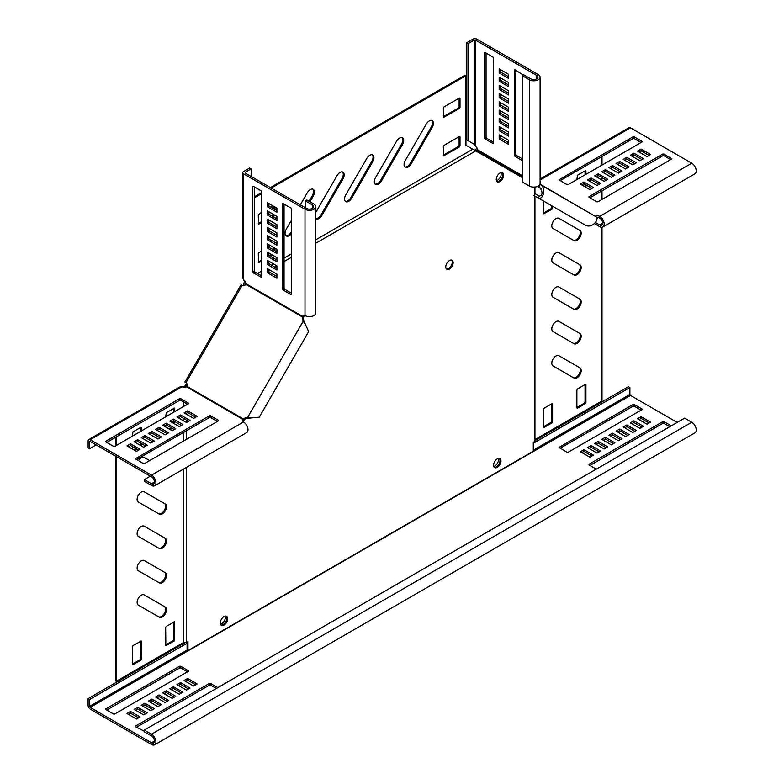 <?xml version="1.0" encoding="UTF-8"?>
<svg xmlns="http://www.w3.org/2000/svg" width="784" height="784" viewBox="0 0 784 784"><rect width="100%" height="100%" fill="white"/><g stroke="black" fill="none" stroke-linecap="round" stroke-linejoin="round"><path stroke-width="1.18" d="M141.277 595.183A5.89 3.401 120 0 0 137.435 600.377A5.89 3.401 120 0 0 138.337 605.101L159.377 617.243A5.89 3.401 120 0 0 165.267 613.843A5.89 3.401 120 0 0 165.267 607.041L144.227 594.899A5.89 3.401 120 0 0 141.277 595.183M141.277 526.476A5.89 3.401 120 0 0 137.435 531.67A5.89 3.401 120 0 0 138.337 536.393L159.377 548.535A5.89 3.401 120 0 0 165.267 545.135A5.89 3.401 120 0 0 165.267 538.334L144.227 526.182A5.89 3.401 120 0 0 141.277 526.476M141.277 492.127A5.89 3.401 120 0 0 137.435 497.311A5.89 3.401 120 0 0 138.337 502.034L159.377 514.177A5.89 3.401 120 0 0 165.267 510.776A5.89 3.401 120 0 0 165.267 503.975L144.227 491.833A5.89 3.401 120 0 0 141.277 492.127M149.646 460.6L144.227 457.474A5.89 3.401 120 0 0 141.277 457.768A5.89 3.401 120 0 0 138.425 460.718M141.277 560.834A5.89 3.401 120 0 0 137.435 566.028A5.89 3.401 120 0 0 138.337 570.742L159.377 582.894A5.89 3.401 120 0 0 165.267 579.494A5.89 3.401 120 0 0 165.267 572.692L144.227 560.54A5.89 3.401 120 0 0 141.277 560.834M555.974 356.014A5.89 3.401 120 0 0 552.122 361.199A5.89 3.401 120 0 0 553.024 365.922L574.064 378.074A5.89 3.401 120 0 0 579.954 374.674A5.89 3.401 120 0 0 579.954 367.863L558.914 355.72A5.89 3.401 120 0 0 555.974 356.014M555.974 321.656A5.89 3.401 120 0 0 552.122 326.85A5.89 3.401 120 0 0 553.024 331.573L574.064 343.715A5.89 3.401 120 0 0 579.954 340.315A5.89 3.401 120 0 0 579.954 333.514L558.914 321.362A5.89 3.401 120 0 0 555.974 321.656M555.974 252.948A5.89 3.401 120 0 0 552.122 258.142A5.89 3.401 120 0 0 553.024 262.856L574.064 275.008A5.89 3.401 120 0 0 579.954 271.607A5.89 3.401 120 0 0 579.954 264.806L558.914 252.654A5.89 3.401 120 0 0 555.974 252.948M555.974 218.589A5.89 3.401 120 0 0 552.122 223.783A5.89 3.401 120 0 0 553.024 228.507L574.064 240.649A5.89 3.401 120 0 0 579.954 237.248A5.89 3.401 120 0 0 579.954 230.447L558.914 218.305A5.89 3.401 120 0 0 555.974 218.589M555.974 287.307A5.89 3.401 120 0 0 552.122 292.491A5.89 3.401 120 0 0 553.024 297.214L574.064 309.357A5.89 3.401 120 0 0 579.954 305.956A5.89 3.401 120 0 0 579.954 299.155L558.914 287.013A5.89 3.401 120 0 0 555.974 287.307M429.269 120.903A5.89 3.401 120 0 0 426.329 124.019L405.289 160.455A5.89 3.401 120 0 0 405.289 167.257A5.89 3.401 120 0 0 411.179 163.856L432.219 127.42A5.89 3.401 120 0 0 432.219 120.618A5.89 3.401 120 0 0 429.269 120.903M399.526 138.082A5.89 3.401 120 0 0 396.577 141.189L375.536 177.635A5.89 3.401 120 0 0 375.536 184.436A5.89 3.401 120 0 0 381.426 181.035L402.466 144.589A5.89 3.401 120 0 0 402.466 137.788A5.89 3.401 120 0 0 399.526 138.082M369.774 155.261A5.89 3.401 120 0 0 366.824 158.368L345.783 194.804A5.89 3.401 120 0 0 345.783 201.606A5.89 3.401 120 0 0 351.673 198.205L372.714 161.769A5.89 3.401 120 0 0 372.714 154.967A5.89 3.401 120 0 0 369.774 155.261M309.935 201.802L313.208 196.127A5.89 3.401 120 0 0 313.208 189.326A5.89 3.401 120 0 0 310.268 189.61A5.89 3.401 120 0 0 307.318 192.727L300.321 204.84M315.766 218.609A5.89 3.401 120 0 0 316.03 218.785A5.89 3.401 120 0 0 321.92 215.384L342.961 178.948A5.89 3.401 120 0 0 342.961 172.147A5.89 3.401 120 0 0 340.021 172.441A5.89 3.401 120 0 0 337.071 175.547L316.03 211.984A5.89 3.401 120 0 0 315.766 212.474M497.281 458.816A5.214 3.009 -60 0 1 499.888 458.552A5.214 3.009 -60 0 1 500.692 462.736A5.214 3.009 -60 0 1 497.281 467.333A5.214 3.009 -60 0 1 494.675 467.587A5.214 3.009 -60 0 1 493.871 463.413A5.214 3.009 -60 0 1 497.281 458.816M499.408 458.366A5.214 3.009 -60 0 1 499.663 462.629A5.214 3.009 -60 0 1 496.39 466.813A5.214 3.009 -60 0 1 494.263 467.264M499.947 173.068A5.214 3.009 -60 0 1 502.564 172.803A5.214 3.009 -60 0 1 503.357 176.988A5.214 3.009 -60 0 1 499.947 181.584A5.214 3.009 -60 0 1 497.34 181.839A5.214 3.009 -60 0 1 496.546 177.664A5.214 3.009 -60 0 1 499.947 173.068M502.074 172.617A5.214 3.009 -60 0 1 502.328 176.88A5.214 3.009 -60 0 1 499.055 181.065A5.214 3.009 -60 0 1 496.938 181.516A5.214 3.009 120 0 0 501.672 178.311A5.214 3.009 120 0 0 502.074 172.617M449.457 260.523A5.214 3.009 -60 0 1 452.064 260.259A5.214 3.009 -60 0 1 452.868 264.443A5.214 3.009 -60 0 1 449.457 269.039A5.214 3.009 -60 0 1 446.851 269.294A5.214 3.009 -60 0 1 446.047 265.119A5.214 3.009 -60 0 1 449.457 260.523M451.584 260.072A5.214 3.009 -60 0 1 451.839 264.335A5.214 3.009 -60 0 1 448.566 268.52A5.214 3.009 -60 0 1 446.439 268.971M223.979 625.122A5.214 3.009 120 0 0 227.389 620.526A5.214 3.009 120 0 0 226.596 616.342A5.214 3.009 120 0 0 223.979 616.596A5.214 3.009 120 0 0 220.578 621.202A5.214 3.009 120 0 0 221.372 625.377A5.214 3.009 120 0 0 223.979 625.122M220.97 625.054A5.214 3.009 120 0 0 223.087 624.603A5.214 3.009 120 0 0 226.36 620.418A5.214 3.009 120 0 0 226.106 616.155M243.158 285.67L243.618 284.866L244.49 285.425M187.2 384.65L185.093 386.512L185.093 385.777L186.288 384.17L187.18 384.689M534.953 196.069L534.953 441.323L533.287 442.284L533.287 451.221L187.984 650.583L187.984 641.645L186.318 642.606L186.318 467.47M186.318 439.432L186.318 430.837M186.318 422.409L186.318 419.999M186.318 414.158L186.318 413.325M186.318 405.073L186.318 403.515M186.318 386.914L186.318 385.846M534.953 193.913L534.953 187.043M315.766 239.816L472.801 149.156L522.183 177.527M476.182 150.636L315.766 243.246M291.491 257.27L284.053 261.562M276.742 265.776L274.665 266.981M269.608 269.902L268.873 270.323M261.738 274.449L260.386 275.223M246.009 283.524L244.51 285.386M245.216 281.652L245.078 284.063M257.407 273.508L261.738 271.009M271.685 265.266L273.773 264.061M284.053 258.122L291.491 253.83M244.598 280.3L243.618 284.866M244.637 281.691L245.265 281.319M244.412 283.034L245.049 282.671M187.984 650.583L187.092 650.063L187.092 642.165M186.749 383.376L186.288 384.17M472.233 148.911L465.951 145.295L465.951 75.676L271.284 188.072M261.738 193.579L254.3 197.882M261.738 212.141L258.289 214.816L258.455 224.273L261.738 222.578M272.773 205.771L270.686 206.966M274.949 209.426L274.949 207.025M272.587 216.315L274.616 215.071M261.738 250.615L258.289 253.291L258.455 262.748L261.738 261.062M270.392 245.617L268.873 246.49M274.949 250.655L274.949 248.254M270.206 256.162L272.293 254.967M460.002 136.828L459.414 136.485L443.94 145.422L443.342 146.451L443.519 155.908L459.414 146.931L460.002 145.902L460.002 136.828L459.414 136.485M460.002 98.353L459.414 98.01L443.94 106.938L443.342 107.976L443.519 117.424L459.414 108.457L460.002 107.428L460.002 98.353L459.414 98.01M291.491 220.147L286.278 229.163A5.89 3.401 120 0 0 286.278 235.964A5.89 3.401 120 0 0 291.491 233.593M465.951 75.676L465.059 75.166L270.392 187.562M261.738 192.55L254.3 196.843M258.289 223.538L261.738 221.549M271.695 215.796L273.724 214.561M274.057 208.916L274.057 206.506M258.289 262.023L261.738 260.023M269.314 255.653L271.401 254.447M274.057 250.135L274.057 247.734M443.342 155.173L458.513 146.412L459.11 145.383L459.11 136.661M443.342 116.698L458.513 107.937L459.11 106.908L459.11 98.186M404.877 166.943A5.89 3.401 120 0 0 410.287 163.337L431.327 126.9A5.89 3.401 120 0 0 431.739 120.413M375.124 184.113A5.89 3.401 120 0 0 380.534 180.516L401.575 144.08A5.89 3.401 120 0 0 401.986 137.592M345.372 201.292A5.89 3.401 120 0 0 350.781 197.695L371.822 161.259A5.89 3.401 120 0 0 372.233 154.771M285.866 235.651A5.89 3.401 120 0 0 291.276 232.044L291.491 231.692M309.043 201.282L312.316 195.608A5.89 3.401 120 0 0 312.728 189.12M315.766 218.501A5.89 3.401 120 0 0 321.028 214.875L342.069 178.429A5.89 3.401 120 0 0 342.481 171.951M115.395 456.014L115.395 680.806L116.287 681.316L183.338 642.606L186.318 642.606M185.093 386.512L184.299 387.159M183.338 642.606L183.338 469.185M183.338 441.147L183.338 432.562M183.338 420.694L183.338 418.284M183.338 406.798L183.338 401.79M184.034 387.374L184.034 386.639L182.819 387.306M185.093 385.777L184.034 386.639M115.395 446.018L115.395 437.433M169.344 429.103L171.422 427.897M173.832 423.448L173.832 421.037M173.832 412.286L173.832 408.297M165.679 644.899L173.235 640.538L173.832 639.509L173.832 621.986M132.359 664.146L139.915 659.775L140.503 658.746L140.503 641.224M133.643 449.712L135.72 448.507M140.444 445.4L140.503 443.029M140.503 431.523L140.503 427.535M158.486 616.734A5.89 3.401 120 0 0 164.375 613.323A5.89 3.401 120 0 0 164.375 606.532L165.267 607.041L164.375 606.532M158.486 548.026A5.89 3.401 120 0 0 164.375 544.615A5.89 3.401 120 0 0 164.375 537.814L165.267 538.334L164.375 537.814M158.486 513.667A5.89 3.401 120 0 0 164.375 510.257A5.89 3.401 120 0 0 164.375 503.465L165.267 503.975L164.375 503.465M158.486 582.375A5.89 3.401 120 0 0 164.375 578.964A5.89 3.401 120 0 0 164.375 572.173L165.267 572.692L164.375 572.173M116.287 681.316L116.287 456.523M116.287 445.508L116.287 436.913M174.724 411.767L174.548 408.082L166.277 412.658L165.679 416.99M174.724 423.958L174.724 421.557M170.236 429.612L172.313 428.407M165.679 425.232L165.679 426.986M174.126 641.057L174.724 640.028L174.548 621.771L166.277 626.347L165.679 627.386L165.855 645.634L174.126 641.057L173.235 640.538M140.806 660.295L141.404 659.266L141.228 641.018L132.947 645.595L132.359 646.624L132.525 664.871L140.806 660.295L139.915 659.775M141.404 431.004L141.404 427.711L140.806 427.368L132.947 431.906L132.359 436.227M141.336 445.91L141.404 443.538M134.534 450.222L136.612 449.026M132.359 446.566L132.359 448.967M602.004 227.262L602.004 400.898L534.953 439.608M602.004 199.44L602.004 190.845M602.004 180.104L602.004 177.694M602.004 165.081L602.004 156.496M585.344 403.642L585.932 402.613L585.932 384.748L585.344 384.405L577.485 388.942L576.887 389.971L576.887 407.837L577.485 408.18L585.344 403.642L584.443 403.133L585.04 402.094L585.04 384.581M552.014 422.88L552.612 421.851L552.612 403.985L552.014 403.642L544.165 408.18L543.567 409.209L543.567 427.074L544.165 427.417L552.014 422.88L551.123 422.37L551.72 421.341L551.72 403.819M543.567 201.047L543.743 213.767L552.014 209.191L552.612 206.27M585.932 174.362L585.932 171.059L585.344 170.716L577.485 175.253L576.887 179.575M585.932 187.317L585.932 184.906M537.305 186.484L541.47 188.895M576.887 407.494L584.443 403.133M543.567 426.731L551.123 422.37M543.567 213.042L551.123 208.681L551.72 205.751M585.04 186.798L585.04 184.397M585.04 174.871L585.04 170.892M573.173 377.555A5.89 3.401 120 0 0 579.062 374.144A5.89 3.401 120 0 0 579.062 367.353L579.954 367.863M573.173 343.206A5.89 3.401 120 0 0 579.062 339.795A5.89 3.401 120 0 0 579.062 332.994L579.954 333.514M573.173 274.498A5.89 3.401 120 0 0 579.062 271.088A5.89 3.401 120 0 0 579.062 264.286L579.954 264.806M573.173 240.139A5.89 3.401 120 0 0 579.062 236.729A5.89 3.401 120 0 0 579.062 229.928L579.954 230.447M573.173 308.847A5.89 3.401 120 0 0 579.062 305.437A5.89 3.401 120 0 0 579.062 298.645L579.954 299.155M496.439 180.663A5.214 3.009 120 0 0 500.182 177.458A5.214 3.009 120 0 0 501.084 172.617M468.332 43.492L466.852 42.64L466.852 140.032L468.332 140.885L468.332 43.492L474.291 40.062L475.476 40.062L536.766 75.44A4.204 2.43 180 0 1 538 77.165A4.204 2.43 180 0 1 535.403 79.409A4.204 2.43 180 0 1 530.817 78.88L523.673 74.754L522.183 75.617L522.183 181.908L529.327 186.033A6.311 3.646 0 0 0 536.207 186.827A6.311 3.646 0 0 0 540.098 183.456L540.098 77.165A6.311 3.646 180 0 1 536.207 80.527A6.311 3.646 180 0 1 529.327 79.743L522.183 75.617M476.505 151.028A0.843 0.686 120 0 1 477.456 150.734L478.691 151.449L477.819 149.94A3.361 1.94 -120 0 0 475.476 146.353L474.291 144.325L472.801 143.462M499.163 138.935L499.163 134.809L508.679 140.307L508.679 144.432L499.163 138.935L500.643 138.072L500.643 135.671M508.679 136.181L499.163 130.683L499.163 126.567L508.679 132.065L508.679 136.181M508.679 127.939L499.163 122.441L499.163 118.315L508.679 123.813L508.679 127.939M508.679 119.697L499.163 114.199L499.163 110.074L508.679 115.571L508.679 119.697M508.679 111.446L499.163 105.948L499.163 101.832L508.679 107.33L508.679 111.446M508.679 103.204L499.163 97.706L499.163 93.58L508.679 99.078L508.679 103.204M508.679 94.962L499.163 89.464L499.163 85.338L508.679 90.836L508.679 94.962M508.679 86.71L499.163 81.213L499.163 77.097L508.679 82.594L508.679 86.71M508.679 78.469L499.163 72.971L499.163 68.845L508.679 74.343L508.679 78.469M522.183 160.475L514.931 156.281L514.333 155.252L514.333 70.05L514.931 69.707L523.242 75.009M485.178 52.528L492.911 56.997L493.508 58.026L493.332 143.609L485.178 139.101L484.581 138.072L484.581 52.871L485.178 52.528L484.581 52.871M466.852 42.64L472.801 39.2A2.95 1.705 180 0 1 476.966 39.2L538.255 74.588A6.311 3.646 180 0 1 540.098 77.165M522.183 158.76L516.411 155.418L515.823 154.389L515.823 70.227M508.679 84.995L500.643 80.36L500.643 77.949M508.679 101.489L500.643 96.844L500.643 94.443M508.679 117.972L500.643 113.337L500.643 110.936M508.679 134.466L500.643 129.83L500.643 127.42M508.679 142.708L500.643 138.072M508.679 126.224L500.643 121.579L500.643 119.178M508.679 109.731L500.643 105.095L500.643 102.684M508.679 93.237L500.643 88.602L500.643 86.201M508.679 76.754L500.643 72.108L500.643 69.707M493.508 142.198L486.658 138.249L486.07 137.22L486.07 53.047M474.291 40.062L474.291 144.325L468.332 140.885M500.643 129.83L499.163 130.683M500.643 121.579L499.163 122.441M500.643 113.337L499.163 114.199M500.643 105.095L499.163 105.948M500.643 96.844L499.163 97.706M500.643 88.602L499.163 89.464M500.643 80.36L499.163 81.213M500.643 72.108L499.163 72.971M534.012 195.53L535.06 193.707L539.294 196.147L538.236 197.97L534.012 195.53M539.902 184.358L540.058 184.446C547.506 188.297 542.303 200.773 538.236 197.97L584.913 224.92C591.969 229.447 600.172 218.697 595.713 216.58L540.058 184.446L539.01 186.269C542.94 191.776 543.038 195.069 539.294 196.147M475.133 149.989A2.95 2.401 120 0 1 477.427 148.646M522.183 176.557L477.456 150.734L477.819 150.107M538.422 185.935L539.01 186.269M595.477 222.509L599.701 224.949A4.204 2.43 -120 0 0 601.808 225.155A4.204 2.43 -120 0 0 602.455 221.784A4.204 2.43 -120 0 0 599.701 218.079A3.361 1.94 -0 0 0 596.575 217.56M581.855 184.955L583.933 183.76L591.969 188.395M588.99 180.839L591.077 179.634L599.113 184.269M596.134 176.714L598.221 175.508L606.248 180.153M603.278 172.588L605.356 171.392L613.392 176.028M610.413 168.472L612.5 167.266L620.536 171.902M617.557 164.346L619.634 163.141L627.67 167.786M624.701 160.22L626.779 159.025L634.815 163.66M631.835 156.104L633.923 154.899L641.949 159.534M638.98 151.978L641.057 150.773L649.093 155.418M589.891 197.842L662.784 155.761L663.97 155.761L670.81 159.711M560.139 180.663L633.031 138.582L634.217 138.582L641.057 142.531M594.448 223.636L599.701 226.664A6.311 3.646 -120 0 0 602.857 226.978A6.311 3.646 -120 0 0 603.827 221.921A6.311 3.646 -120 0 0 599.701 216.364A3.361 1.94 -0 0 0 595.428 216.129L595.428 216.413M540.098 179.007L628.993 127.684A2.95 1.705 60 0 1 630.473 127.831L691.762 163.209A6.311 3.646 60 0 1 695.878 168.776A6.311 3.646 60 0 1 694.918 173.832L602.857 226.978M588.99 197.323L588.99 196.637L662.784 154.036L663.97 154.036L671.957 158.848L597.918 201.792L596.732 201.792L588.99 197.323L588.99 196.637M630.346 155.242L633.923 153.184L643.439 158.682L639.871 160.74L630.346 155.242M616.067 163.484L619.634 161.426L629.16 166.923L625.593 168.981L616.067 163.484M601.789 171.735L605.356 169.667L614.881 175.165L611.304 177.233L601.789 171.735M587.51 179.977L591.077 177.919L600.593 183.417L597.026 185.475L587.51 179.977M583.933 182.035L593.459 187.533L589.891 189.601L580.366 184.103L583.933 182.035L583.933 183.76M594.644 175.851L598.221 173.793L607.737 179.291L604.17 181.349L594.644 175.851M608.933 167.609L612.5 165.551L622.016 171.049L618.449 173.107L608.933 167.609M623.211 159.368L626.779 157.3L636.304 162.798L632.727 164.865L623.211 159.368M637.49 151.116L641.057 149.058L650.583 154.556L647.016 156.614L637.49 151.116M641.949 141.326L641.949 142.012L568.165 184.612L566.979 184.612L558.992 179.81L633.031 136.867L634.217 136.867L641.949 141.326L641.949 142.012M596.81 218.373L598.192 217.57M591.077 177.919L591.077 179.634M598.221 173.793L598.221 175.508M605.356 169.667L605.356 171.392M612.5 165.551L612.5 167.266M619.634 161.426L619.634 163.141M626.779 157.3L626.779 159.025M633.923 153.184L633.923 154.899M641.057 149.058L641.057 150.773M539.99 184.122L595.007 216.168M242.903 421.469A3.361 1.94 180 0 1 243.148 421.233L244.618 419.675A3.361 2.744 120 0 1 246.911 418.352L259.279 417.157M96.148 444.9L89.601 448.683L89.601 441.813L90.199 441.47L151.488 476.848A4.204 2.43 60 0 1 154.242 480.563A4.204 2.43 60 0 1 153.595 483.934A4.204 2.43 60 0 1 151.488 483.718L144.354 479.602L150.303 476.162M195.706 417.176L187.67 412.541L185.583 413.746M188.562 421.302L180.526 416.667L178.448 417.862M181.418 425.418L173.391 420.783L171.304 421.988M174.283 429.544L166.247 424.908L164.17 426.114M167.139 433.67L159.103 429.034L157.025 430.23M160.005 437.786L151.969 433.15L149.881 434.356M152.86 441.911L144.824 437.276L142.747 438.481M145.716 446.037L137.69 441.402L135.603 442.597M138.582 450.153L130.546 445.518L128.458 446.723M217.423 421.469L210.582 417.519L209.387 417.519L136.494 459.6M187.67 404.299L180.83 400.34L179.634 400.34L106.742 442.431M89.601 448.683L88.122 447.821L88.122 440.951A2.95 1.705 60 0 1 88.729 439.599A2.95 1.705 60 0 1 90.199 439.746L151.488 475.133A6.311 3.646 60 0 1 155.614 480.7A6.311 3.646 60 0 1 154.644 485.757L246.695 432.601A6.311 3.646 -120 0 0 247.666 427.545A6.311 3.646 -120 0 0 243.54 421.988A3.361 1.94 180 0 1 242.56 420.616A3.361 1.94 180 0 1 243.148 419.518L243.148 421.233M185.377 382.308L185.984 382.661A3.361 2.744 120 0 1 186.955 386.385L186.533 386.835A3.361 1.94 180 0 1 182.251 386.6L179.899 386.963L88.729 439.599M210.582 415.804L209.387 415.804L135.358 458.748L143.335 463.56L144.53 463.56L218.315 420.959L218.315 420.273L210.582 415.804L210.582 417.519M137.69 439.677L134.113 441.745L143.639 447.233L147.206 445.175L137.69 439.677L137.69 441.402M151.969 431.435L148.401 433.493L157.917 438.991L161.484 436.933L151.969 431.435L151.969 433.15M166.247 423.193L162.68 425.251L172.196 430.749L175.773 428.681L166.247 423.193L166.247 424.908M180.526 414.942L176.959 417.01L186.484 422.498L190.051 420.44L180.526 414.942L180.526 416.667M184.103 412.884L193.619 418.382L197.186 416.314L187.67 410.826L184.103 412.884M173.391 419.068L169.814 421.126L179.34 426.623L182.907 424.565L173.391 419.068L173.391 420.783M159.103 427.309L155.536 429.377L165.061 434.865L168.629 432.807L159.103 427.309L159.103 429.034M144.824 435.561L141.257 437.619L150.773 443.117L154.35 441.049L144.824 435.561L144.824 437.276M130.546 443.803L126.979 445.861L136.494 451.359L140.062 449.301L130.546 443.803L130.546 445.518M113.582 446.38L114.778 446.38L188.807 403.437L180.83 398.625L179.634 398.625L105.85 441.225L105.85 441.911L113.582 446.38M154.644 485.757A6.311 3.646 60 0 1 151.488 485.443L144.354 481.317L144.354 479.602M187.67 410.826L187.67 412.541M186.533 386.835L243.148 419.518L243.569 419.068A3.361 2.744 120 0 1 245.862 417.754L248.587 418.205M251.145 176.449L251.145 168.893L249.655 168.031L243.706 171.461A2.95 1.705 0 0 0 242.844 172.666A2.95 1.705 0 0 0 243.706 173.872L304.996 209.259A6.311 3.646 0 0 0 311.875 210.043A6.311 3.646 0 0 0 315.766 206.682L315.766 312.973A6.311 3.646 180 0 1 311.875 316.344A6.311 3.646 180 0 1 304.996 315.55A3.361 1.94 -120 0 0 303.31 315.384A3.361 1.94 -120 0 0 302.653 316.442L302.487 317.03A3.361 2.744 -60 0 0 302.487 319.676L303.192 321.205L247.538 417.598L251.576 417.892M184.906 382.043L241.08 284.749L242.158 285.366A3.361 2.744 -60 0 0 245.872 284.347L303.535 317.638A3.361 2.744 -60 0 0 303.535 320.284L308.69 331.593L259.288 417.166M304.241 321.812L303.192 321.205L305.466 324.547M185.984 382.661L242.158 285.366M186.955 386.385L244.618 419.675M304.231 315.256A3.361 1.94 -120 0 0 304.143 315.58L303.535 317.638M251.145 168.893L245.196 172.323L245.196 173.009L306.485 208.397A4.204 2.43 0 0 0 311.072 208.926A4.204 2.43 0 0 0 313.669 206.682A4.204 2.43 0 0 0 312.434 204.957L305.29 200.841L305.29 207.711M276.909 276.527L268.873 271.881L268.873 269.48M276.909 268.275L268.873 263.64L268.873 261.239M276.909 260.033L268.873 255.398L268.873 252.987M276.909 251.791L268.873 247.146L268.873 244.745M276.909 243.54L268.873 238.904L268.873 236.503M276.909 235.298L268.873 230.663L268.873 228.252M276.909 227.056L268.873 222.411L268.873 220.01M276.909 218.805L268.873 214.169L268.873 211.768M276.909 210.563L268.873 205.927L268.873 203.517M291.491 293.187L284.641 289.237L284.053 288.208L284.053 204.036M261.738 276.007L254.888 272.058L254.3 271.029L254.3 186.857M245.872 284.347L246.049 283.759A3.361 1.94 -120 0 0 243.706 280.162L242.844 277.948L242.844 172.666M283.161 290.09L282.563 289.061L282.74 203.477L290.893 207.985L291.491 209.014L291.491 294.216L290.893 294.559L283.161 290.09L284.641 289.237M267.393 215.032L267.393 210.906L276.909 216.404L276.909 220.52L267.393 215.032L268.873 214.169M267.393 231.515L267.393 227.399L276.909 232.887L276.909 237.013L267.393 231.515L268.873 230.663M267.393 248.009L267.393 243.883L276.909 249.381L276.909 253.506L267.393 248.009L268.873 247.146M267.393 264.502L267.393 260.376L276.909 265.874L276.909 270L267.393 264.502L268.873 263.64M267.393 268.618L276.909 274.116L276.909 278.242L267.393 272.744L267.393 268.618M267.393 256.25L267.393 252.134L276.909 257.632L276.909 261.748L267.393 256.25L268.873 255.398M267.393 239.767L267.393 235.641L276.909 241.139L276.909 245.265L267.393 239.767L268.873 238.904M267.393 223.273L267.393 219.148L276.909 224.645L276.909 228.771L267.393 223.273L268.873 222.411M267.393 206.78L267.393 202.664L276.909 208.152L276.909 212.278L267.393 206.78L268.873 205.927M261.141 190.806L261.738 191.835L261.562 277.428L253.408 272.92L252.811 271.881L252.811 186.68L253.408 186.337L261.141 190.806M246.049 283.759L302.653 316.442L304.143 315.58M315.766 206.682A6.311 3.646 0 0 0 313.923 204.105L306.779 199.979L305.29 200.841M267.393 272.744L268.873 271.881M223.136 624.583A5.214 3.009 -60 0 1 220.872 624.956M225.214 616.136A5.214 3.009 -60 0 1 221.686 623.692A5.214 3.009 -60 0 1 220.461 624.162M493.783 466.431A5.214 3.009 120 0 0 494.812 466.01A5.214 3.009 120 0 0 498.32 458.385M185.122 642.606L88.102 698.622L88.102 705.492A2.95 1.705 -120 0 0 90.18 709.099L151.479 744.486A6.311 3.646 -120 0 0 154.634 744.8L694.928 432.856A6.311 3.646 -120 0 0 695.898 427.799A6.311 3.646 -120 0 0 691.772 422.243L684.638 418.117L144.334 730.061L144.334 731.776L151.479 735.902A4.204 2.43 -120 0 1 154.223 739.606A4.204 2.43 -120 0 1 153.576 742.977A4.204 2.43 -120 0 1 151.479 742.771L154.448 741.056M533.287 443.323L629.895 387.541L629.895 394.411L630.483 395.44L677.2 422.409M587.52 447.595L597.045 453.093L600.613 451.025L591.097 445.537L587.52 447.595M594.664 443.47L604.18 448.967L607.757 446.909L598.231 441.412L594.664 443.47M601.808 439.354L611.324 444.842L614.891 442.784L605.375 437.286L601.808 439.354M608.943 435.228L618.468 440.726L622.035 438.658L612.52 433.17L608.943 435.228M671.241 425.849L663.989 421.655L662.794 421.655L589.009 464.255L589.009 464.941L596.271 469.136M630.365 422.86L639.891 428.358L643.458 426.29L633.933 420.802L630.365 422.86M623.221 426.986L632.747 432.474L636.314 430.416L626.798 424.918L623.221 426.986M616.087 431.102L625.603 436.6L629.18 434.542L619.654 429.044L616.087 431.102M580.385 451.721L589.901 457.209L593.478 455.151L583.953 449.653L580.385 451.721M641.969 409.63L641.969 408.944L634.236 404.475L633.041 404.475L559.012 447.419L566.999 452.231L568.184 452.231L641.969 409.63L641.969 408.944M637.51 418.734L647.025 424.232L650.602 422.174L641.077 416.676L637.51 418.734M187.092 643.194L89.592 699.485L89.592 706.355L90.18 707.384L151.479 742.771M180.516 682.58L190.032 688.078L186.465 690.136L176.939 684.638L180.516 682.58L180.516 684.295L188.542 688.94M173.372 686.706L182.888 692.203L179.32 694.261L169.805 688.764L173.372 686.706L173.372 688.421L181.408 693.056M166.228 690.822L175.753 696.319L172.186 698.387L162.66 692.889L166.228 690.822L166.228 692.546L174.264 697.182M159.093 694.947L168.609 700.445L165.042 702.503L155.516 697.005L159.093 694.947L159.093 696.662L167.119 701.308M144.334 731.266L135.583 726.729L135.583 726.043L209.367 683.442L210.563 683.442L217.825 687.627M137.67 707.315L147.186 712.813L143.619 714.871L134.103 709.373L137.67 707.315L137.67 709.03L145.706 713.675M144.805 703.189L154.33 708.687L150.763 710.755L141.238 705.257L144.805 703.189L144.805 704.914L152.841 709.549M151.949 699.073L161.475 704.571L157.898 706.629L148.382 701.131L151.949 699.073L151.949 700.788L159.985 705.424M187.65 678.454L197.176 683.952L193.599 686.02L184.083 680.522L187.65 678.454L187.65 680.179L195.686 684.814M114.758 714.018L113.572 714.018L105.83 709.549L105.83 708.863L179.624 666.263L180.81 666.263L188.787 671.075L114.758 714.018M130.526 711.441L140.052 716.939L136.475 718.997L126.959 713.499L130.526 711.441L130.526 713.156L138.562 717.791M496.35 466.843A5.214 3.009 120 0 0 499.624 462.56A5.214 3.009 120 0 0 499.241 458.326M534.953 440.637L628.405 386.688L629.895 387.541M599.123 451.888L591.097 447.252L589.009 448.458M606.267 447.762L598.231 443.127L596.154 444.332M613.411 443.646L605.375 439.011L603.288 440.206M620.546 439.52L612.52 434.885L610.432 436.09M669.761 426.712L663.989 423.38L662.794 423.38L589.901 465.461M641.969 427.153L633.933 422.517L631.855 423.723M634.834 431.278L626.798 426.643L624.711 427.839M627.69 435.394L619.654 430.759L617.576 431.964M591.989 456.014L583.953 451.378L581.875 452.574M641.077 410.15L634.236 406.2L633.041 406.2L560.148 448.281M649.113 423.027L641.077 418.391L638.999 419.597M178.429 685.5L180.516 684.295M171.284 689.626L173.372 688.421M164.15 693.742L166.228 692.546M157.006 697.868L159.093 696.662M136.475 727.238L209.367 685.157L210.563 685.157L216.335 688.489M135.583 710.235L137.67 709.03M142.727 706.11L144.805 704.914M149.871 701.994L151.949 700.788M185.573 681.374L187.65 680.179M106.722 710.069L179.624 667.978L180.81 667.978L187.65 671.927M128.449 714.361L130.526 713.156M154.634 744.8A6.311 3.646 -120 0 0 155.595 739.743A6.311 3.646 -120 0 0 151.479 734.177L144.334 730.061M641.077 418.391L641.077 416.676M583.953 451.378L583.953 449.653M619.654 430.759L619.654 429.044M626.798 426.643L626.798 424.918M633.933 422.517L633.933 420.802M612.52 434.885L612.52 433.17M605.375 439.011L605.375 437.286M598.231 443.127L598.231 441.412M591.097 447.252L591.097 445.537M88.102 698.622L89.592 699.485M186.249 642.606L187.092 643.086M342.069 178.429L342.961 178.948M321.028 214.875L321.92 215.384M312.316 195.608L313.208 196.127M371.822 161.259L372.714 161.769M350.781 197.695L351.673 198.205M401.575 144.08L402.466 144.589M380.534 180.516L381.426 181.035M431.327 126.9L432.219 127.42M410.287 163.337L411.179 163.856M459.11 106.908L460.002 107.428M458.513 107.937L459.414 108.457M443.342 117.041L443.94 117.384M459.11 145.383L460.002 145.902M458.513 146.412L459.414 146.931M443.342 155.516L443.94 155.859M258.289 262.366L258.877 262.709M258.289 223.881L258.877 224.224M273.459 214.777L274.351 215.296M585.344 170.716L585.932 171.059M551.72 207.652L552.612 208.162M551.123 208.681L552.014 209.191M543.567 213.385L544.165 213.728M551.72 421.341L552.612 421.851M543.567 427.074L544.165 427.417M552.014 403.642L552.612 403.985M585.04 402.094L585.932 402.613M576.887 407.837L577.485 408.18M585.344 384.405L585.932 384.748M140.806 427.368L141.404 427.711M140.503 445.057L141.404 445.577M140.503 658.746L141.404 659.266M132.359 664.489L132.947 664.832M140.806 641.057L141.404 641.4M173.832 639.509L174.724 640.028M165.679 645.252L166.277 645.595M174.126 621.82L174.724 622.163M174.126 408.131L174.724 408.474M477.819 149.94L522.183 175.567M536.766 78.88L536.766 75.44M475.476 146.353L475.476 40.062M529.327 186.033L529.327 79.743M515.823 154.389L514.333 155.252M516.411 155.418L514.931 156.281M514.931 69.707L514.333 70.05M493.508 143.227L492.911 143.57M486.658 138.249L485.178 139.101M486.07 137.22L484.581 138.072M584.913 224.92L538.236 197.97M599.701 218.079L599.701 216.364L691.762 163.209M540.098 179.997L630.473 127.831M599.701 224.949L602.68 223.234M662.784 154.036L662.784 155.761M663.97 154.036L663.97 155.761M671.702 158.505L671.702 159.191M559.237 179.467L559.237 180.153M633.031 136.867L633.031 138.582M634.217 136.867L634.217 138.582M182.251 386.6L90.199 439.746M243.54 421.988L151.488 475.133M154.468 482.003L151.488 483.718M90.199 441.47L89.601 441.813M209.387 415.804L209.387 417.519M135.603 458.405L135.603 459.091M218.315 420.273L218.315 420.959M188.562 403.094L188.562 403.78M180.83 398.625L180.83 400.34M179.634 398.625L179.634 400.34M105.85 441.225L105.85 441.911M245.862 417.754L246.911 418.352M304.996 315.55L304.996 209.259M243.706 280.162L243.706 173.872M312.434 208.397L312.434 204.957M245.196 173.009L245.196 172.323M282.563 289.061L284.053 288.208M282.563 203.86L283.161 203.517M290.893 294.559L291.491 294.216M261.141 277.379L261.738 277.036M253.408 272.92L254.888 272.058M252.811 271.881L254.3 271.029M252.811 186.68L253.408 186.337M302.487 319.676L303.535 320.284M90.18 707.384L630.483 395.44M89.592 706.355L187.092 650.063M533.287 450.192L629.895 394.411M151.479 734.177L691.772 422.243M559.257 447.762L559.257 447.076M633.041 406.2L633.041 404.475M634.236 406.2L634.236 404.475M589.009 464.941L589.009 464.255M662.794 423.38L662.794 421.655M663.989 423.38L663.989 421.655M188.542 671.418L188.542 670.732M180.81 667.978L180.81 666.263M179.624 667.978L179.624 666.263M105.83 709.549L105.83 708.863M210.563 685.157L210.563 683.442M209.367 685.157L209.367 683.442M135.583 726.729L135.583 726.043M471.958 148.754L472.458 148.999"/></g></svg>

